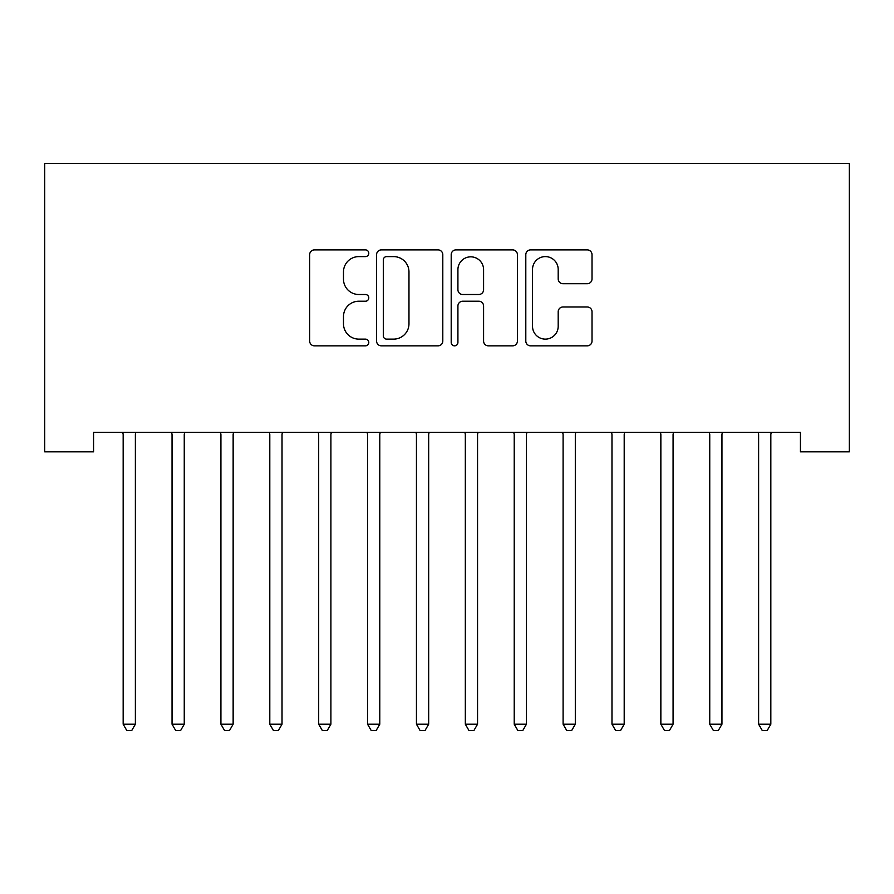 <?xml version="1.0" encoding="UTF-8"?>
<svg xmlns="http://www.w3.org/2000/svg" width="894" height="894" viewBox="0 0 894 894"><rect width="100%" height="100%" fill="white"/><g stroke="black" fill="none" stroke-linecap="round" stroke-linejoin="round"><path stroke-width="1.34" d="M368.786 253.237A3.364 3.364 0 0 0 365.434 249.884L314.453 249.884A4.794 4.794 0 0 0 309.659 254.678L309.659 341.039A4.794 4.794 0 0 0 314.453 345.844L365.434 345.844A3.364 3.364 0 0 0 368.786 342.48A3.364 3.364 0 0 0 365.434 339.128L358.829 339.128A15.354 15.354 0 0 1 343.486 323.773L343.486 316.577A15.354 15.354 0 0 1 358.829 301.222L365.434 301.222A3.364 3.364 0 0 0 368.786 297.858A3.364 3.364 0 0 0 365.434 294.506L358.829 294.506A15.354 15.354 0 0 1 343.486 279.151L343.486 271.955A15.354 15.354 0 0 1 358.829 256.6L365.434 256.6A3.364 3.364 0 0 0 368.786 253.237M587.224 283.711A4.794 4.794 0 0 0 592.018 278.906L592.018 254.678A4.794 4.794 0 0 0 587.224 249.884L530.611 249.884A4.794 4.794 0 0 0 525.806 254.678L525.806 341.039A4.794 4.794 0 0 0 530.611 345.844L587.224 345.844A4.794 4.794 0 0 0 592.018 341.039L592.018 311.771A4.794 4.794 0 0 0 587.224 306.977L562.996 306.977A4.794 4.794 0 0 0 558.191 311.771L558.191 326.288A12.84 12.84 0 0 1 545.362 339.128A12.84 12.84 0 0 1 532.522 326.288L532.522 269.429A12.84 12.84 0 0 1 545.362 256.6A12.84 12.84 0 0 1 558.191 269.429L558.191 278.906A4.794 4.794 0 0 0 562.996 283.711L587.224 283.711M800.421 432.283L93.579 432.283L93.579 451.839L44.7 451.839L44.7 163.434L849.3 163.434L849.3 451.839L800.421 451.839L800.421 432.283M442.798 254.678A4.794 4.794 0 0 0 438.004 249.884L381.38 249.884A4.794 4.794 0 0 0 376.586 254.678L376.586 341.039A4.794 4.794 0 0 0 381.38 345.844L438.004 345.844A4.794 4.794 0 0 0 442.798 341.039L442.798 254.678M455.996 249.884L512.62 249.884A4.794 4.794 0 0 1 517.414 254.678L517.414 341.039A4.794 4.794 0 0 1 512.62 345.844L488.381 345.844A4.794 4.794 0 0 1 483.587 341.039L483.587 306.016A4.794 4.794 0 0 0 478.793 301.222L462.712 301.222A4.794 4.794 0 0 0 457.918 306.016L457.918 342.48A3.364 3.364 0 0 1 454.554 345.844A3.364 3.364 0 0 1 451.202 342.48L451.202 254.678A4.794 4.794 0 0 1 455.996 249.884M386.666 256.6A3.364 3.364 0 0 0 383.302 259.953L383.302 335.764A3.364 3.364 0 0 0 386.666 339.128L393.617 339.128A15.354 15.354 0 0 0 408.971 323.773L408.971 271.955A15.354 15.354 0 0 0 393.617 256.6L386.666 256.6M483.587 269.675A12.84 12.84 0 0 0 470.747 256.835A12.84 12.84 0 0 0 457.918 269.675L457.918 289.701A4.794 4.794 0 0 0 462.712 294.506L478.793 294.506A4.794 4.794 0 0 0 483.587 289.701L483.587 269.675M122.512 432.283L122.802 433.009A4.883 4.883 0 0 1 123.16 434.83L123.16 724.207L135.374 724.207L135.374 434.83A4.883 4.883 0 0 1 135.732 433.009L136.022 432.283M135.374 724.207L131.709 730.566L126.825 730.566L123.16 724.207M171.391 432.283L171.682 433.009A4.883 4.883 0 0 1 172.039 434.83L172.039 724.207L184.253 724.207L184.253 434.83A4.883 4.883 0 0 1 184.611 433.009L184.902 432.283M184.253 724.207L180.588 730.566L175.705 730.566L172.039 724.207M220.282 432.283L220.572 433.009A4.883 4.883 0 0 1 220.919 434.83L220.919 724.207L233.144 724.207L233.144 434.83A4.883 4.883 0 0 1 233.49 433.009L233.781 432.283M233.144 724.207L229.479 730.566L224.584 730.566L220.919 724.207M269.161 432.283L269.452 433.009A4.883 4.883 0 0 1 269.798 434.83L269.798 724.207L282.023 724.207L282.023 434.83A4.883 4.883 0 0 1 282.381 433.009L282.66 432.283M282.023 724.207L278.358 730.566L273.463 730.566L269.798 724.207M318.041 432.283L318.331 433.009A4.883 4.883 0 0 1 318.689 434.83L318.689 724.207L330.903 724.207L330.903 434.83A4.883 4.883 0 0 1 331.261 433.009L331.551 432.283M330.903 724.207L327.238 730.566L322.354 730.566L318.689 724.207M366.92 432.283L367.211 433.009A4.883 4.883 0 0 1 367.568 434.83L367.568 724.207L379.782 724.207L379.782 434.83A4.883 4.883 0 0 1 380.14 433.009L380.431 432.283M379.782 724.207L376.117 730.566L371.233 730.566L367.568 724.207M415.811 432.283L416.09 433.009A4.883 4.883 0 0 1 416.448 434.83L416.448 724.207L428.673 724.207L428.673 434.83A4.883 4.883 0 0 1 429.019 433.009L429.31 432.283M428.673 724.207L425.008 730.566L420.113 730.566L416.448 724.207M464.69 432.283L464.981 433.009A4.883 4.883 0 0 1 465.327 434.83L465.327 724.207L477.552 724.207L477.552 434.83A4.883 4.883 0 0 1 477.91 433.009L478.189 432.283M477.552 724.207L473.887 730.566L468.992 730.566L465.327 724.207M513.569 432.283L513.86 433.009A4.883 4.883 0 0 1 514.218 434.83L514.218 724.207L526.432 724.207L526.432 434.83A4.883 4.883 0 0 1 526.789 433.009L527.08 432.283M526.432 724.207L522.766 730.566L517.883 730.566L514.218 724.207M562.449 432.283L562.739 433.009A4.883 4.883 0 0 1 563.097 434.83L563.097 724.207L575.311 724.207L575.311 434.83A4.883 4.883 0 0 1 575.669 433.009L575.959 432.283M575.311 724.207L571.646 730.566L566.762 730.566L563.097 724.207M611.34 432.283L611.619 433.009A4.883 4.883 0 0 1 611.977 434.83L611.977 724.207L624.202 724.207L624.202 434.83A4.883 4.883 0 0 1 624.548 433.009L624.839 432.283M624.202 724.207L620.537 730.566L615.642 730.566L611.977 724.207M660.219 432.283L660.51 433.009A4.883 4.883 0 0 1 660.856 434.83L660.856 724.207L673.081 724.207L673.081 434.83A4.883 4.883 0 0 1 673.428 433.009L673.718 432.283M673.081 724.207L669.416 730.566L664.521 730.566L660.856 724.207M709.098 432.283L709.389 433.009A4.883 4.883 0 0 1 709.747 434.83L709.747 724.207L721.961 724.207L721.961 434.83A4.883 4.883 0 0 1 722.318 433.009L722.609 432.283M721.961 724.207L718.295 730.566L713.412 730.566L709.747 724.207M757.978 432.283L758.268 433.009A4.883 4.883 0 0 1 758.626 434.83L758.626 724.207L770.84 724.207L770.84 434.83A4.883 4.883 0 0 1 771.198 433.009L771.488 432.283M770.84 724.207L767.175 730.566L762.291 730.566L758.626 724.207"/></g></svg>

